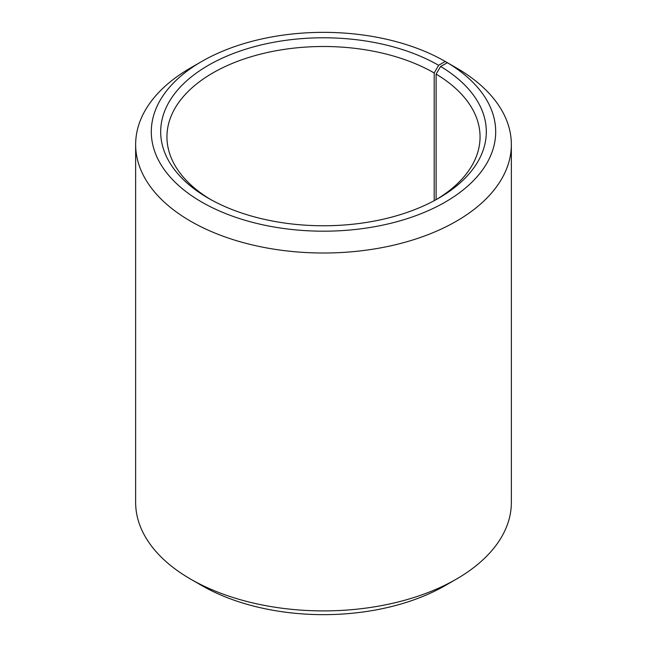 <?xml version="1.0" encoding="UTF-8"?>
<svg xmlns="http://www.w3.org/2000/svg" width="647" height="647" viewBox="0 0 647 647"><rect width="100%" height="100%" fill="white"/><g stroke="black" fill="none" stroke-linecap="round" stroke-linejoin="round"><path stroke-width="0.97" d="M447.368 62.71A172.199 99.42 180 0 1 443.842 202.883A172.199 99.42 180 0 1 201.031 201.662A172.199 99.42 180 0 1 201.735 61.473L190.663 67.862A187.856 108.461 180 0 0 135.644 144.548A187.856 108.461 180 0 0 323.5 253.009A187.856 108.461 180 0 0 511.356 144.548A187.856 108.461 180 0 0 458.634 69.213L447.368 62.71L440.615 66.471L436.11 74.098L436.11 199.656M436.11 74.098A156.55 90.378 180 0 1 480.05 136.881A156.55 90.378 180 0 1 436.369 199.511M210.631 199.511A156.55 90.378 180 0 1 166.95 136.881A156.55 90.378 180 0 1 263.596 53.377A156.55 90.378 180 0 1 434.194 72.974L434.194 200.699M511.356 144.548L511.356 502.452A187.856 108.461 180 0 1 456.337 579.138L445.265 585.527A172.199 99.42 180 0 1 201.735 585.527L190.663 579.138A187.856 108.461 180 0 1 135.644 502.452L135.644 144.548M456.337 579.138A187.856 108.461 180 0 1 190.663 579.138M456.337 67.886L445.265 61.473L438.626 65.307L434.194 72.974M201.735 61.473A172.199 99.42 180 0 1 445.265 61.473M440.615 66.471A162.809 93.993 180 0 1 438.626 198.233A162.809 93.993 180 0 1 208.374 198.233A162.809 93.993 180 0 1 208.374 65.307A162.809 93.993 180 0 1 438.626 65.307"/></g></svg>
